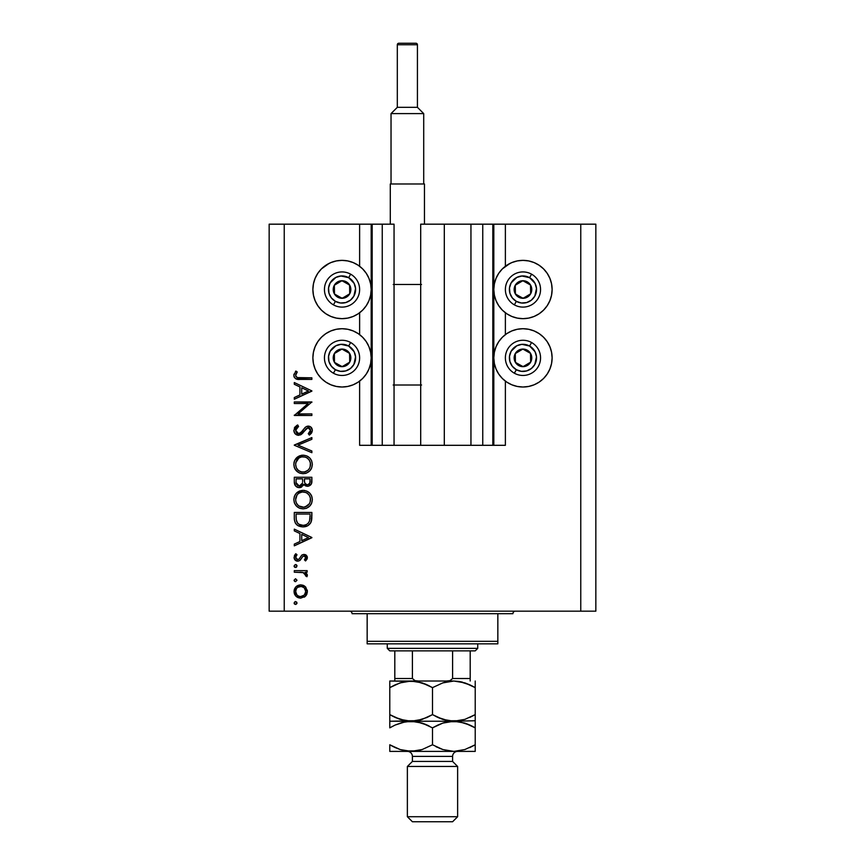 <?xml version="1.0" encoding="UTF-8"?>
<svg xmlns="http://www.w3.org/2000/svg" width="865" height="865" viewBox="0 0 865 865"><rect width="100%" height="100%" fill="white"/><g stroke="black" fill="none" stroke-linecap="round" stroke-linejoin="round"><path stroke-width="1.3" d="M492.812 224.176L505.376 224.176L505.376 266.269L505.376 224.176L595.844 224.176L580.761 224.176L580.761 611.166L595.844 611.166L595.844 224.176L595.844 611.166L284.239 611.166L284.239 224.176L394.051 224.176L394.051 445.313L382.243 445.313L394.051 445.313L394.051 224.176L382.243 224.176L382.243 445.313L382.243 224.176L372.188 224.176L372.188 445.313L382.243 445.313L371.182 445.313L371.182 224.176L372.188 224.176L372.188 445.313L359.624 445.313L359.624 381.108L359.624 445.313L371.182 445.313L371.182 224.176L359.624 224.176L359.624 266.269L359.624 224.176L284.239 224.176L284.239 611.166L580.761 611.166L580.761 224.176L493.818 224.176L493.818 445.313L492.812 445.313L492.812 224.176L444.307 224.176L444.307 445.313L420.693 445.313L420.693 224.176L444.307 224.176L444.307 445.313L470.949 445.313L470.949 224.176L470.949 445.313L482.757 445.313L482.757 224.176L482.757 445.313L492.812 445.313L420.693 445.313L420.693 224.176L492.812 224.176L492.812 445.313M359.624 334.625L359.624 312.762L359.624 334.625M394.051 445.313L420.693 445.313L394.051 445.313M492.888 224.176L493.818 224.176L493.818 445.313L505.376 445.313L505.376 381.108L505.376 445.313L492.888 445.313M505.376 334.625L505.376 312.762L505.376 334.625M506.771 265.274L511.81 262.582L517.281 260.927L522.968 260.365A29.151 29.151 0 0 1 552.119 289.515A29.151 29.151 0 0 1 522.968 318.666A29.151 29.151 0 0 1 493.818 289.515A29.151 29.151 0 0 1 522.968 260.365L528.656 260.927L534.116 262.582L539.154 265.274L543.577 268.907L547.199 273.318L549.891 278.357L551.556 283.828L552.119 289.515L551.556 295.203L549.891 300.674L547.199 305.713L543.577 310.124L539.154 313.757L534.116 316.449L528.656 318.104L522.968 318.666L517.281 318.104L511.81 316.449L506.771 313.757L502.349 310.124L498.727 305.713L496.034 300.674L494.38 295.203L493.818 289.515L494.38 283.828L496.034 278.357L498.727 273.318L502.349 268.907L510.069 263.371M522.968 387.012A29.151 29.151 0 0 1 493.818 357.861A29.151 29.151 0 0 1 522.968 328.722L528.656 329.273L534.116 330.938L539.154 333.631L543.577 337.253L547.199 341.675L549.891 346.714L551.556 352.185L552.119 357.861L551.556 363.549L549.891 369.02L547.199 374.058L543.577 378.481L539.154 382.103L534.116 384.795L528.656 386.46L522.968 387.012L517.281 386.46L511.81 384.795L506.771 382.103L502.349 378.481L498.727 374.058L496.034 369.02L494.38 363.549L493.818 357.861L494.38 352.185L496.034 346.714L498.727 341.675L502.349 337.253L506.771 333.631L511.81 330.938L517.281 329.273L522.968 328.722A29.151 29.151 0 0 1 552.119 357.861A29.151 29.151 0 0 1 522.968 387.012L519.162 386.763M325.846 265.274L330.884 262.582L336.344 260.927L342.032 260.365A29.151 29.151 0 0 1 371.182 289.515A29.151 29.151 0 0 1 342.032 318.666A29.151 29.151 0 0 1 312.881 289.515A29.151 29.151 0 0 1 342.032 260.365L347.719 260.927L353.19 262.582L358.229 265.274L362.651 268.907L366.273 273.318L368.966 278.357L370.62 283.828L371.182 289.515L370.62 295.203L368.966 300.674L366.273 305.713L362.651 310.124L358.229 313.757L353.19 316.449L347.719 318.104L342.032 318.666L336.344 318.104L330.884 316.449L325.846 313.757L321.423 310.124L317.801 305.713L315.109 300.674L313.444 295.203L312.881 289.515L313.444 283.828L315.109 278.357L317.801 273.318L321.423 268.907L329.143 263.371M342.032 387.012A29.151 29.151 0 0 1 312.881 357.861A29.151 29.151 0 0 1 342.032 328.722L347.719 329.273L353.19 330.938L358.229 333.631L362.651 337.253L366.273 341.675L368.966 346.714L370.62 352.185L371.182 357.861L370.62 363.549L368.966 369.02L366.273 374.058L362.651 378.481L358.229 382.103L353.19 384.795L347.719 386.46L342.032 387.012L336.344 386.46L330.884 384.795L325.846 382.103L321.423 378.481L317.801 374.058L315.109 369.02L313.444 363.549L312.881 357.861L313.444 352.185L315.109 346.714L317.801 341.675L321.423 337.253L325.846 333.631L330.884 330.938L336.344 329.273L342.032 328.722A29.151 29.151 0 0 1 371.182 357.861A29.151 29.151 0 0 1 342.032 387.012L338.237 386.763M294.295 403.533L308.102 403.533L294.295 403.533L294.295 401.955L311.876 401.955L298.036 413.903L311.876 413.903L311.876 415.481L294.295 415.481L308.102 403.533L294.295 415.481L311.876 415.481L311.876 413.903L298.036 413.903L311.876 401.955L294.295 401.955L294.295 403.533L294.295 401.955L311.876 402.279M298.598 435.333L295.192 433.798L293.862 430.781L294.943 427.072L297.679 424.953L298.576 426.445L296.576 427.991L295.646 430.305L296.425 432.662L297.874 433.646L300.588 432.933L305.194 427.375L307.151 426.229L310.567 426.813L312.308 430.002L311.832 432.511L309.356 435.106L308.275 433.679L309.843 432.23L310.503 429.764L309.227 427.861L307.648 427.743L301.55 434.241L298.598 435.333L308.297 427.656L310.524 430.24L308.275 433.679L309.356 435.106L312.33 430.413C312.168 427.807 310.795 426.358 308.221 426.077L305.55 427.061L300.35 433.116L298.62 433.754L295.646 430.305L298.576 426.445L297.679 424.953L293.841 430.305C294.057 433.3 295.646 434.976 298.598 435.333L298.598 435.333M311.876 451L311.876 452.698L294.295 445.248L311.876 437.582L311.876 439.279L298.014 445.14L311.876 451L311.876 452.698L294.295 445.248L311.876 452.698L311.876 451L298.014 445.14L311.876 439.279L311.876 437.582L294.295 445.021L311.876 437.582L311.876 439.279M293.841 464.451L294.489 460.894L296.49 457.899L299.463 455.855L303.01 455.174L306.556 455.844L309.594 457.79L311.627 460.775L312.33 464.31L311.692 467.9L309.692 470.949L306.675 472.993L303.096 473.663L299.539 473.004L296.533 470.993L294.511 467.997L293.841 464.451C294.36 470.095 297.441 473.166 303.096 473.663C308.794 473.155 311.876 470.03 312.33 464.31C311.757 458.699 308.654 455.65 303.01 455.174C297.376 455.714 294.327 458.807 293.841 464.451M293.841 499.624L294.489 496.078L296.49 493.072L299.463 491.039L303.01 490.358L306.556 491.028L309.594 492.974L311.627 495.948L312.33 499.483L311.692 503.084L309.692 506.133L306.675 508.177L303.096 508.847L299.539 508.188L296.533 506.176L294.511 503.181L293.841 499.624C294.36 505.279 297.441 508.35 303.096 508.847C308.794 508.328 311.876 505.214 312.33 499.483C311.757 493.872 308.654 490.833 303.01 490.358C297.376 490.898 294.327 493.991 293.841 499.624M294.295 530.872L294.295 529.142L311.876 537.489L294.295 545.837L294.295 544.117L299.928 541.512L299.928 533.543L294.295 530.872L294.295 529.142L294.295 530.872L299.928 533.543L299.928 541.512L294.295 544.117L294.295 545.837L311.876 537.716L294.295 545.837L294.295 544.117M294.068 603.002L295.527 601.532L296.749 602.181L296.89 603.565L295.819 604.44L294.489 604.04L294.068 603.002L295.527 604.462L296.998 603.002L295.527 601.532L294.068 603.002L295.527 604.462L296.998 603.002M355.775 263.803L358.229 265.274M300.685 584.848L303.128 585.281L305.734 587.097L307.367 591.509L306.848 594.179L305.248 596.396L300.685 598.148L295.971 596.212L294.068 591.509L295.971 586.784L300.685 584.848C296.608 585.227 294.403 587.443 294.068 591.509C294.403 595.563 296.608 597.78 300.685 598.148L305.248 596.396L307.367 591.509L305.237 586.611L300.685 584.848M294.068 580.22L295.527 578.761L296.998 580.22L295.527 581.691L294.068 580.22L295.527 581.691L296.998 580.22L295.527 578.761L294.068 580.22M294.295 572.219L294.295 570.64L294.295 572.219L294.295 570.64L307.14 570.64L307.14 572.219L305.248 572.219L307.205 574.382L306.934 576.728L305.561 575.863L305.215 573.69L303.507 572.641L294.295 572.219L303.02 572.5L306.934 576.728L307.367 575.355L305.248 572.219L307.14 572.219L307.14 570.64L294.295 570.64L307.14 570.64L307.14 572.219M294.068 566.013L295.246 564.575L296.89 565.451L296.565 567.051L294.716 567.235L294.068 566.013L295.527 567.483L296.998 566.013L295.527 564.553L296.998 566.013L295.527 567.483L294.727 567.245M303.993 554.4L305.95 554.952L307.313 556.995L307.216 558.606L305.54 560.942L304.437 559.871L305.756 557.32L304.394 556.011L302.782 556.509L300.317 560.077L298.306 561.126L295.689 560.542L294.122 558.13L294.522 555.362L295.808 553.73L296.998 554.768L295.743 556.584L295.787 558.152L297.711 559.59L299.052 559.06L301.734 555.211L303.993 554.4L302.015 554.995L298.933 559.158L297.711 559.59L295.646 557.32L296.998 554.768L295.808 553.73L294.068 557.406C294.241 559.698 295.484 560.963 297.776 561.169L299.766 560.563L302.891 556.422L304.058 555.979L305.788 557.655L304.437 559.871L305.54 560.942L307.367 557.655L303.734 554.411M294.295 517.908C294.338 523.563 297.203 526.558 302.858 526.893L297.798 525.542L295.333 523.055L294.37 519.67L294.295 512.458L311.876 512.458L311.768 518.827L310.697 522.795L307.94 525.606L302.858 526.893C306.848 526.926 309.638 525.152 311.249 521.584L311.876 512.458L294.295 512.458L294.295 517.908L294.295 512.458L311.876 512.458L311.876 516.005M294.305 482.562L294.295 477.275L294.295 482.032L294.295 477.275L311.876 477.275L311.465 483.686L308.524 486.184L305.875 486.011L303.777 484.259L301.474 487.136L298.241 487.546L295.581 485.946L294.295 482.032C294.37 485.373 296.035 487.244 299.279 487.644L303.777 484.259L307.518 486.292C310.621 485.838 312.081 483.978 311.876 480.702L311.876 477.275L294.295 477.275L311.876 477.275L311.876 480.713M294.295 384.276L294.295 382.557L311.876 390.904L294.295 399.241L294.295 397.532L299.928 394.927L299.928 386.958L294.295 384.276L294.295 382.557L294.295 384.276L299.928 386.958L299.928 394.927L294.295 397.532L294.295 399.241L311.876 391.131L294.295 399.241L294.295 397.532M296.392 373.269L295.668 375.756L297.279 377.583L311.876 377.821L311.876 379.4L295.819 378.827L294.316 377.356L293.841 375.302L295.873 371.053L297.225 371.982L295.646 375.388L297.225 371.982L295.873 371.053L293.841 375.302C294.424 378.513 296.479 379.886 300.004 379.4L311.876 379.4L311.876 377.821L300.177 377.821C297.798 378.243 296.284 377.432 295.646 375.388L295.668 375.756M269.156 611.166L269.156 224.176L269.156 611.166L284.239 611.166L269.156 611.166M284.239 224.176L269.156 224.176L284.239 224.176M317.801 374.058L315.109 369.02M313.444 363.549L312.881 357.861L313.444 352.185M313.444 295.203L312.881 289.515L313.444 283.828M551.556 352.185L552.119 357.861L551.556 363.549M549.891 369.02L547.199 374.058M534.116 262.582L539.154 265.274M549.891 278.357L551.556 283.828L552.119 289.515L551.556 295.203M294.965 601.64L295.527 601.532M307.237 590.103L307.345 590.817M307.345 592.19L307.367 591.509M306.837 594.201L306.069 595.509M305.734 595.909L306.167 595.369M304.253 597.153L305.248 596.396M296.998 597.055L298.263 597.715M296.965 597.034L295.981 596.223M294.77 594.612L294.522 594.071M294.305 593.412L294.176 592.806M294.165 590.222L294.5 588.979M295.96 586.794L296.987 585.962M303.161 585.302L304.642 586.113M297.863 587.27L297.063 587.908M303.907 587.573L301.171 586.448L297.852 587.27M304.318 595.044L305.788 591.498C305.475 594.59 303.777 596.288 300.674 596.569L304.264 595.109M302.631 596.201L303.907 595.423M298.695 596.18L300.674 596.569C297.571 596.288 295.895 594.601 295.646 591.498L296.9 594.915M297.073 595.088L298.728 596.19M296.457 588.676L295.646 591.498C295.906 588.405 297.582 586.708 300.674 586.427C303.777 586.708 305.486 588.405 305.788 591.498L304.275 587.908M296.998 580.22L295.527 581.691M294.695 581.431L294.1 580.545M307.367 575.355L306.934 576.728L305.561 575.863L305.723 574.555M305.561 575.863L305.788 575.052M304.848 573.333L303.983 572.825M303.939 572.814L302.48 572.392M301.928 572.327L300.177 572.241M299.939 572.23L300.825 572.262M295.246 564.575L296.089 564.65M296.565 564.975L296.965 565.732M296.079 567.375L295.527 567.483M294.1 566.337L294.511 567.062M307.356 557.893L307.129 556.368M306.945 559.223L305.54 560.942L304.685 559.644M305.377 558.866L305.788 557.655M304.394 556.011L302.782 556.509M304.058 555.979L302.891 556.422M300.058 560.336L298.133 561.147M297.03 561.104L296.327 560.898M295.7 560.552L295.138 560.087M295.106 560.055L294.511 559.244M295.408 554.076L296.727 555.027M296.035 555.903L295.743 556.584M295.668 556.952L295.765 558.098M296.262 558.931L296.89 559.396M297.495 559.579L298.047 559.558M299.96 557.752L300.263 557.201M301.485 555.449L302.48 554.725M305.28 554.616L306.621 555.546M311.876 537.489L294.295 529.142L311.876 537.489M308.448 537.587L301.734 540.679L301.734 534.397L308.448 537.587L301.734 534.397L301.734 540.679L308.448 537.587M311.854 517.529L311.66 519.843M311.595 520.222L311.454 520.892M311.249 521.584L311 522.201M310.697 522.806L310.048 523.779M307.951 525.606L306.026 526.45M304.804 526.731L303.529 526.871M298.576 525.974L297.809 525.542M297.787 525.531L296.738 524.752M296.587 524.623L295.333 523.044M294.37 519.681L294.305 518.795M310.081 515.27L309.584 520.676L310.081 515.27M309.4 521.195L309.584 520.676C308.437 523.747 306.199 525.293 302.869 525.314L303.972 525.25M304.123 525.228L306.232 524.612M303.961 525.25L305.042 525.044M296.284 519.843L296.089 516.048L296.284 519.843L297.474 522.893L298.966 524.277L302.869 525.314C299.777 525.314 297.668 523.909 296.544 521.087L296.9 521.973M296.089 514.037L310.081 514.037L296.089 514.037L296.089 516.048L296.089 514.037M307.908 523.476L308.621 522.655M309.378 521.281L309.67 520.352M297.463 522.882L298.09 523.595M299.787 524.72L301.279 525.174M296.165 518.589L296.252 519.562M303.918 490.39L304.815 490.52M307.389 491.407L308.167 491.861M309.01 492.466L309.594 492.974M309.702 493.082L310.762 494.369M311.627 495.948L311.162 495.018M311.93 496.802L312.33 499.494M311.314 503.917L310.881 504.663M310.849 504.706L309.702 506.122M306.686 508.177L309.692 506.133M306.61 508.209L305.961 508.436M300.404 508.479L298.793 507.842M297.895 507.301L295.581 505.074M294.208 502.327L294.489 503.127M294.273 496.694L294.468 496.142M295.138 494.78L296.479 493.093M296.49 493.072L303.01 490.358M298.393 505.625L296.468 503.171L298.36 505.603L300.739 506.912M296.998 495.115L295.646 499.57C296.003 494.964 298.457 492.412 303.01 491.936C307.616 492.39 310.113 494.931 310.524 499.57L310.524 499.57C310.157 504.219 307.68 506.782 303.096 507.268C298.468 506.814 295.981 504.241 295.646 499.57L295.808 501.268M305.907 492.488L302.274 491.969L298.847 493.234L300.133 492.499M310.157 501.949L310.384 498.089L309.27 495.342L307.226 493.212L308.318 494.131M309.692 503.106L310.394 501.051M298.868 505.982L303.842 507.236L307.875 505.517M305.237 506.977L309.302 503.798M308.329 505.074L308.892 504.414M295.776 501.051L296.262 502.727M296.868 503.895L298.36 505.603M301.507 492.077L300.209 492.466M296.165 496.672L295.808 497.883M310.384 498.089L310.189 497.299M309.951 496.661L309.702 496.11M307.94 493.764L305.918 492.499M311.465 483.686L310.989 484.562L311.465 483.686M306.967 486.271L307.518 486.292M305.367 485.784L304.134 484.768M303.485 484.973L303.139 485.622M300.771 487.428L300.036 487.601M298.22 487.546L297.344 487.265M297.246 487.222L296.598 486.854M294.976 485.07L294.587 484.13M302.599 481.556L302.631 479.902M297.711 485.589L296.608 484.357L298.457 485.946L300.696 485.708M296.23 483.178L296.608 484.357M305.961 484.27L307.486 484.714C305.14 484.13 304.123 482.529 304.437 479.913L304.437 478.853L310.081 478.853L310.081 480.994C310.265 483.092 309.4 484.335 307.486 484.714L308.448 484.541M304.491 481.286L304.621 482.205M308.124 484.649L309.843 482.897L310.081 478.853L304.437 478.853L304.577 481.978M304.675 482.421L304.999 483.221M304.913 483.07L305.723 484.086M301.377 485.2L302.426 483.189L299.279 486.065C296.846 485.46 295.787 483.805 296.089 481.102L296.089 478.853L302.631 478.853L296.089 478.853L296.089 481.102M296.187 482.8L299.279 486.065L300.414 485.849M309.843 482.897L310.081 480.994M304.437 479.913L304.48 481.124M305.367 483.74L306.318 484.465M307.389 456.223L308.156 456.666M311.314 468.733L310.881 469.479M310.838 469.544L309.735 470.906M306.621 473.025L305.961 473.252M305.096 473.469L305.81 473.296M300.404 473.306L299.604 473.036M299.495 472.982L298.771 472.647M297.895 472.117L294.954 468.938M295.581 469.89L294.976 468.981M294.511 467.997L294.208 467.143M293.992 462.645L294.111 462.105M294.273 461.51L294.489 460.894M295.138 459.607L303.01 455.174M310.751 459.185L309.421 457.639M302.101 455.217L301.204 455.336M306.675 472.993L309.692 470.949M298.393 470.441L296.468 467.997L298.36 470.419L300.739 471.728M295.776 462.894L295.646 464.386C296.003 459.78 298.457 457.239 303.01 456.752C307.616 457.207 310.113 459.748 310.524 464.386L310.524 464.386C310.157 469.035 307.68 471.609 303.096 472.085C298.468 471.63 295.981 469.068 295.646 464.386L296.262 467.543M296.998 459.942L298.858 458.05L295.808 462.699M305.215 457.066L301.55 456.893L298.847 458.05L300.133 457.325M310.157 466.765L310.384 462.905L309.27 460.158L307.226 458.028L308.318 458.947M309.692 467.922L310.394 465.867M298.858 470.798L301.615 471.955L304.577 471.955L307.875 470.333L309.302 468.625M305.237 471.793L307.875 470.333M308.329 469.9L308.892 469.241M296.868 468.711L298.36 470.419M301.507 456.893L300.209 457.293M310.384 462.905L310.189 462.115M309.951 461.478L309.702 460.926M307.94 458.591L305.918 457.315M305.907 457.304L305.248 457.077M294.349 428.013L294.943 427.072M296.425 425.721L297.679 424.953L298.576 426.445L297.517 427.137M297.084 427.483L295.895 429.072M295.657 429.981L295.689 430.932M296.565 432.824L297.182 433.333M297.246 433.376L298.23 433.722M301.863 431.635L298.62 433.754L300.825 432.727M302.523 430.802L303.161 429.948L302.523 430.802M304.275 428.445L304.88 427.721M309.865 426.413L311.086 427.245M311.184 427.353L311.692 428.034M312.276 431.159L310.859 433.83M311.465 433.138L309.94 434.663M309.356 435.106L308.686 433.343M309.486 432.619L310.351 431.3M310.481 430.781L310.503 429.764M310.524 430.24L307.972 427.678M306.264 428.586L305.129 429.981M304.275 431.181L303.734 431.927M303.15 432.641L302.436 433.43M301.517 434.262L300.371 434.933M297.073 435.073L294.879 433.43M295.798 434.349L295.214 433.819M308.297 427.656L309.227 427.861M311.876 413.903L311.876 415.481L294.295 415.124M311.876 390.904L294.295 382.557L311.876 390.904M308.448 391.002L301.734 394.094L301.734 387.812L308.448 391.002L301.734 387.812L301.734 394.094L308.448 391.002M311.876 377.821L311.876 379.4L300.004 379.4M296.825 379.173L297.787 379.313M294.305 377.335L293.949 376.361M293.873 374.696L293.992 374.102M295.462 371.507L295.873 371.053L297.225 371.982L296.5 373.085M295.895 374.231L295.646 375.388L295.895 374.231M295.765 376.102L296.089 376.729M296.641 377.27L297.29 377.583M298.111 377.735L299.409 377.81M299.452 377.81L300.177 377.821M295.733 590.514L295.733 592.493M296.457 594.331L297.084 595.098M299.679 596.482L301.171 596.547M305.41 593.455L305.702 590.503M300.674 586.427L299.679 586.513M296.089 516.048L296.111 517.324M301.842 525.25L303.42 525.293M309.854 519.346L309.994 517.994M310.059 516.632L310.07 515.951M296.165 502.489L296.836 503.83M302.35 507.236L303.842 507.236M310.524 499.57L310.492 498.824M307.226 493.212L306.588 492.823M303.756 491.969L301.55 492.066M295.765 498.099L295.646 499.57M302.036 484.281L302.501 482.789M296.165 467.316L296.836 468.646M302.35 472.052L303.842 472.052M310.524 464.386L310.492 463.64M307.226 458.028L306.588 457.639M303.756 456.785L301.55 456.893M296.165 461.499L295.646 464.386M340.226 297.236L342.151 298.306A8.791 8.791 0 0 1 337.739 297.192L338.312 296.165L340.226 297.236L338.312 296.165L337.739 297.192L339.869 298.036L344.421 297.982L348.336 295.657L349.709 293.819L350.833 289.397L350.498 287.126L348.173 283.212L346.335 281.839L341.924 280.725L339.653 281.049L335.739 283.374L334.366 285.212L333.512 287.353L333.566 291.905L334.474 294.014L337.739 297.192A8.791 8.791 0 0 1 341.924 280.725A8.791 8.791 0 0 1 349.709 293.819L349.59 285.018L341.924 280.725L334.366 285.212L334.474 294.014L338.312 296.165L334.474 294.014L334.366 285.212L341.924 280.725L349.59 285.018L349.709 293.819A8.791 8.791 0 0 1 342.151 298.306L349.709 293.819L342.151 298.306L340.226 297.236M348.671 277.676A13.57 13.57 0 0 1 353.871 296.144A13.57 13.57 0 0 1 335.404 301.355L333.436 304.858A17.592 17.592 0 0 0 357.386 298.111A17.592 17.592 0 0 0 350.628 274.173L348.671 277.676L354.131 283.352L355.558 288.456L353.871 296.144L350.433 300.177L345.719 302.577L340.442 302.988L335.404 301.355L331.382 297.917L328.97 293.192L328.559 287.915L330.192 282.887L335.88 277.427L340.972 275.989L348.671 277.676L350.628 274.173A17.592 17.592 0 0 1 357.386 298.111A17.592 17.592 0 0 1 333.436 304.858A17.592 17.592 0 0 1 326.689 280.92A17.592 17.592 0 0 1 350.628 274.173A17.592 17.592 0 0 0 326.689 280.92A17.592 17.592 0 0 0 333.436 304.858L335.404 301.355A13.57 13.57 0 0 1 330.192 282.887A13.57 13.57 0 0 1 348.671 277.676M521.163 297.236L523.076 298.306A8.791 8.791 0 0 1 518.665 297.192L519.238 296.165L521.163 297.236L519.238 296.165L518.665 297.192L520.795 298.036L525.347 297.982L529.261 295.657L530.634 293.819L531.488 291.678L531.434 287.126L530.526 285.018L527.261 281.839L522.849 280.725L520.579 281.049L516.664 283.374L515.291 285.212L514.167 289.634L514.502 291.905L516.827 295.819L518.665 297.192A8.791 8.791 0 0 1 522.849 280.725A8.791 8.791 0 0 1 530.634 293.819L530.526 285.018L522.849 280.725L515.291 285.212L515.41 294.014L519.238 296.165L515.41 294.014L515.291 285.212L522.849 280.725L530.526 285.018L530.634 293.819A8.791 8.791 0 0 1 523.076 298.306L530.634 293.819L523.076 298.306L521.163 297.236M529.596 277.676A13.57 13.57 0 0 1 534.808 296.144A13.57 13.57 0 0 1 516.329 301.355L514.372 304.858A17.592 17.592 0 0 0 538.311 298.111A17.592 17.592 0 0 0 531.564 274.173L529.596 277.676L535.057 283.352L536.495 288.456L534.808 296.144L531.359 300.177L526.644 302.577L521.368 302.988L516.329 301.355L512.307 297.917L509.907 293.192L509.485 287.915L511.129 282.887L516.805 277.427L521.898 275.989L529.596 277.676L531.564 274.173A17.592 17.592 0 0 1 538.311 298.111A17.592 17.592 0 0 1 514.372 304.858A17.592 17.592 0 0 1 507.614 280.92A17.592 17.592 0 0 1 531.564 274.173A17.592 17.592 0 0 0 507.614 280.92A17.592 17.592 0 0 0 514.372 304.858L516.329 301.355A13.57 13.57 0 0 1 511.129 282.887A13.57 13.57 0 0 1 529.596 277.676M521.163 365.581L523.076 366.663A8.791 8.791 0 0 1 518.665 365.538L519.238 364.511L521.163 365.581L519.238 364.511L518.665 365.538L520.795 366.392L525.347 366.328L527.455 365.43L530.634 362.165L531.488 360.035L531.434 355.483L530.526 353.374L527.261 350.195L522.849 349.071L520.579 349.406L518.47 350.303L515.291 353.569L514.167 357.98L514.502 360.251L516.827 364.165L518.665 365.538A8.791 8.791 0 0 1 522.849 349.071A8.791 8.791 0 0 1 530.634 362.165L530.526 353.374L526.72 351.233L522.849 349.071L515.291 353.569L515.41 362.359L519.238 364.511L515.41 362.359L515.291 353.569L522.849 349.071L526.72 351.233L530.526 353.374L530.634 362.165A8.791 8.791 0 0 1 523.076 366.663L530.634 362.165L523.076 366.663L521.163 365.581M529.596 346.032A13.57 13.57 0 0 1 534.808 364.5A13.57 13.57 0 0 1 516.329 369.701L514.372 373.215A17.592 17.592 0 0 0 538.311 366.468A17.592 17.592 0 0 0 531.564 342.518L529.596 346.032L535.057 351.709L536.495 356.802L534.808 364.5L531.359 368.522L526.644 370.923L521.368 371.345L516.329 369.701L512.307 366.263L509.907 361.548L509.485 356.272L511.129 351.233L516.805 345.773L521.898 344.335L529.596 346.032L531.564 342.518A17.592 17.592 0 0 1 538.311 366.468A17.592 17.592 0 0 1 514.372 373.215A17.592 17.592 0 0 1 507.614 349.265A17.592 17.592 0 0 1 531.564 342.518A17.592 17.592 0 0 0 507.614 349.265A17.592 17.592 0 0 0 514.372 373.215L516.329 369.701A13.57 13.57 0 0 1 511.129 351.233A13.57 13.57 0 0 1 529.596 346.032M340.226 365.581L342.151 366.663A8.791 8.791 0 0 1 337.739 365.538L338.312 364.511L340.226 365.581L338.312 364.511L337.739 365.538L339.869 366.392L344.421 366.328L346.53 365.43L349.709 362.165L350.833 357.753L350.498 355.483L348.173 351.568L346.335 350.195L341.924 349.071L339.653 349.406L337.545 350.303L334.366 353.569L333.512 355.699L333.566 360.251L334.474 362.359L337.739 365.538A8.791 8.791 0 0 1 341.924 349.071A8.791 8.791 0 0 1 349.709 362.165L349.59 353.374L343.859 350.152L341.924 349.071L334.366 353.569L334.474 362.359L338.312 364.511L334.474 362.359L334.366 353.569L341.924 349.071L343.859 350.152L349.59 353.374L349.709 362.165A8.791 8.791 0 0 1 342.151 366.663L349.709 362.165L342.151 366.663L340.226 365.581M348.671 346.032A13.57 13.57 0 0 1 353.871 364.5A13.57 13.57 0 0 1 335.404 369.701L333.436 373.215A17.592 17.592 0 0 0 357.386 366.468A17.592 17.592 0 0 0 350.628 342.518L348.671 346.032L354.131 351.709L355.558 356.802L353.871 364.5L350.433 368.522L345.719 370.923L340.442 371.345L335.404 369.701L331.382 366.263L328.97 361.548L328.559 356.272L330.192 351.233L335.88 345.773L340.972 344.335L348.671 346.032L350.628 342.518A17.592 17.592 0 0 1 357.386 366.468A17.592 17.592 0 0 1 333.436 373.215A17.592 17.592 0 0 1 326.689 349.265A17.592 17.592 0 0 1 350.628 342.518A17.592 17.592 0 0 0 326.689 349.265A17.592 17.592 0 0 0 333.436 373.215L335.404 369.701A13.57 13.57 0 0 1 330.192 351.233A13.57 13.57 0 0 1 348.671 346.032M349.579 611.166A2.508 2.508 0 0 1 352.087 613.685A2.508 2.508 0 0 0 349.579 611.166M512.913 613.685A2.508 2.508 0 0 1 515.421 611.166A2.508 2.508 0 0 0 512.913 613.685L367.16 613.685L367.16 641.322L497.84 641.322L497.84 613.685L352.087 613.685L367.16 613.685L367.16 643.841L497.84 643.841L367.16 643.841L367.16 641.322L497.84 641.322L497.84 613.685L512.913 613.685M497.84 643.841L497.84 641.322L497.84 643.841M452.6 650.869L475.22 650.869L477.729 648.361L387.271 648.361L389.78 650.869L452.6 650.869L389.78 650.869L387.271 648.361L477.729 648.361L477.729 643.841L477.729 648.361L475.22 650.869L452.6 650.869L452.6 678.517L450.016 680.625L446.491 681.025L450.016 680.625L452.6 678.517L470.192 678.517L470.192 650.869L470.192 679.349L470.192 678.517L452.6 678.517L452.6 650.869M387.271 643.841L387.271 648.361L387.271 643.841M470.192 681.025L470.192 679.339L470.192 681.025M394.808 679.349L394.808 650.869L394.808 678.517L412.4 678.517L414.995 680.636L418.509 681.025L414.995 680.636L412.4 678.517L412.4 650.869L412.4 678.517L394.808 678.517L394.808 681.025M470.192 680.939L470.192 678.517M457.628 766.466L452.6 761.438L412.4 761.438L407.372 766.466L457.628 766.466L407.372 766.466L407.372 816.722L412.4 821.75L452.6 821.75L457.628 816.722L407.372 816.722L457.628 816.722L457.628 766.466L457.628 816.722L452.6 821.75L412.4 821.75L407.372 816.722L407.372 766.466L412.4 761.438L452.6 761.438L452.6 756.41A5.028 5.028 0 0 1 457.628 751.393A5.028 5.028 0 0 0 452.6 756.41L412.4 756.41L412.4 761.438L412.4 756.41A5.028 5.028 0 0 0 407.372 751.393A5.028 5.028 0 0 1 412.4 756.41L452.6 756.41L452.6 761.438L457.628 766.466M462.494 682.171L453.855 681.025L464.829 682.863L475.22 687.632L475.22 714.62L464.894 719.377L453.855 721.237L442.891 719.399L432.5 714.62L432.5 687.632L442.826 682.885L453.855 681.025L411.145 681.025L422.109 682.863L432.5 687.632L432.5 714.62L422.174 719.377L411.145 721.237L400.171 719.399L389.78 714.62L389.78 687.632L400.106 682.885L411.145 681.025L389.78 681.025L389.78 721.237L389.78 714.62L400.138 719.388M402.506 720.091L411.145 721.237L389.78 721.237L389.78 714.62L393.186 716.469M389.78 681.501L389.78 682.885L389.78 681.025L416.671 681.501L427.397 684.972L422.142 682.874M402.69 682.128L411.145 681.025L416.714 681.512M395.283 684.788L389.78 687.632L389.78 684.864M402.571 720.102L405.566 720.75M389.78 725.194L389.78 727.843L394.873 725.184L389.78 727.843L389.78 721.237L389.78 723.075L389.78 721.237L416.714 720.75L405.609 720.761L394.883 717.29L400.127 719.377M419.59 720.134L422.152 719.388M427.05 717.453L416.757 720.74L411.145 721.237L453.855 721.237L459.434 720.75L448.329 720.761L437.604 717.29L442.858 719.388M432.5 687.632L427.407 684.972L432.5 687.632L442.826 682.885L453.855 681.025L459.391 681.501L470.117 684.972L464.873 682.874L475.22 687.632L470.441 685.123M419.774 682.171L416.757 681.512L419.752 682.171M445.41 682.128L442.848 682.874M432.5 714.62L437.593 717.28L432.5 714.62L427.407 717.28M445.226 720.091L448.286 720.75M469.717 717.474L475.22 714.62L475.22 681.025L475.22 687.632L471.814 685.794M462.429 682.161L459.434 681.512M475.22 720.75L475.22 714.62L464.894 719.377L453.855 721.237L475.22 720.75L453.855 721.237L464.829 723.075L475.22 727.843L475.22 721.713M445.248 720.091L453.855 721.237L411.145 721.237L422.109 723.075L432.5 727.843L442.826 723.097L453.855 721.237L448.286 721.713L459.391 721.713L470.117 725.173L464.873 723.086L475.22 727.843L471.814 725.995M442.826 719.377L438.869 717.863M435.809 716.425L437.582 717.28M420.001 720.026L422.109 719.399M394.559 717.139L389.78 714.62M475.22 719.377L475.22 714.62M453.855 681.025L411.145 681.025M444.999 682.236L442.891 682.863M422.174 682.885L426.131 684.399M429.191 685.837L427.418 684.983M402.247 682.247L395.251 684.799M389.78 682.885L389.78 687.632L394.873 684.972M475.22 687.632L475.22 681.501M395.251 725.011L405.523 721.724L411.145 721.237L405.566 721.713L416.671 721.713L427.397 725.173L422.142 723.086M402.236 722.448L411.145 721.237L416.714 721.713M419.752 722.372L416.757 721.724L419.774 722.383M426.131 724.611L422.174 723.097M429.191 726.049L427.407 725.184M444.999 722.437L453.855 721.237L459.434 721.713M437.95 725.021L442.826 723.097M470.441 725.324L475.22 727.843L475.22 744.83M475.22 725.194L475.22 723.086M475.22 751.393L389.78 751.393L475.22 751.393L475.22 749.544L475.22 751.393M475.22 747.447L475.22 744.776L464.894 749.533L453.855 751.393L442.891 749.555L432.5 744.776L422.174 749.533L411.145 751.393L400.171 749.555L389.78 744.776L389.78 750.917M469.749 747.62L475.22 744.776L464.894 749.533L453.855 751.393L442.891 749.555L432.5 744.776L422.174 749.533L411.145 751.393L416.714 750.907L405.609 750.917L400.171 749.555L389.78 744.776L393.186 746.625M402.571 750.258L411.145 751.393M400.106 749.533L394.873 747.436L400.106 749.533M394.559 747.295L389.78 744.776L389.78 749.533M389.78 747.436L389.78 744.776M420.001 750.182L422.152 749.533M445.248 750.247L453.855 751.393M438.869 748.02L442.858 749.544M435.809 746.571L437.604 747.447M402.69 722.34L395.283 724.989M402.506 750.236L405.566 750.907M419.59 750.29L422.142 749.544M432.5 727.843L432.5 744.776L432.5 727.843L438.004 724.989M389.78 727.843L394.873 725.184M475.22 750.917L475.22 727.843M445.41 722.34L442.858 723.086M432.5 744.776L442.826 749.533M445.226 750.236L448.286 750.907M397.316 44.753A1.503 1.503 0 0 1 398.83 43.25L415.914 43.25A1.503 1.503 0 0 1 417.427 44.753L417.427 107.325L423.709 113.607L423.709 183.975L423.709 113.607L391.034 113.607L397.316 107.325L397.316 44.753L397.316 107.325L417.427 107.325L417.427 44.753L397.316 44.753L417.427 44.753A1.503 1.503 0 0 0 415.914 43.25L398.83 43.25A1.503 1.503 0 0 0 397.316 44.753M391.034 183.975L391.034 113.607L391.034 183.975M390.288 183.975L424.456 183.975L424.456 224.176L424.456 183.975L390.288 183.975L390.288 224.176L390.288 183.975M393.229 284.488L421.514 284.488M394.051 385.001L420.693 385.001M420.693 284.488L394.051 284.488M393.164 385.001L421.579 385.001M391.034 113.607L423.709 113.607L417.427 107.325L397.316 107.325L391.034 113.607"/></g></svg>
